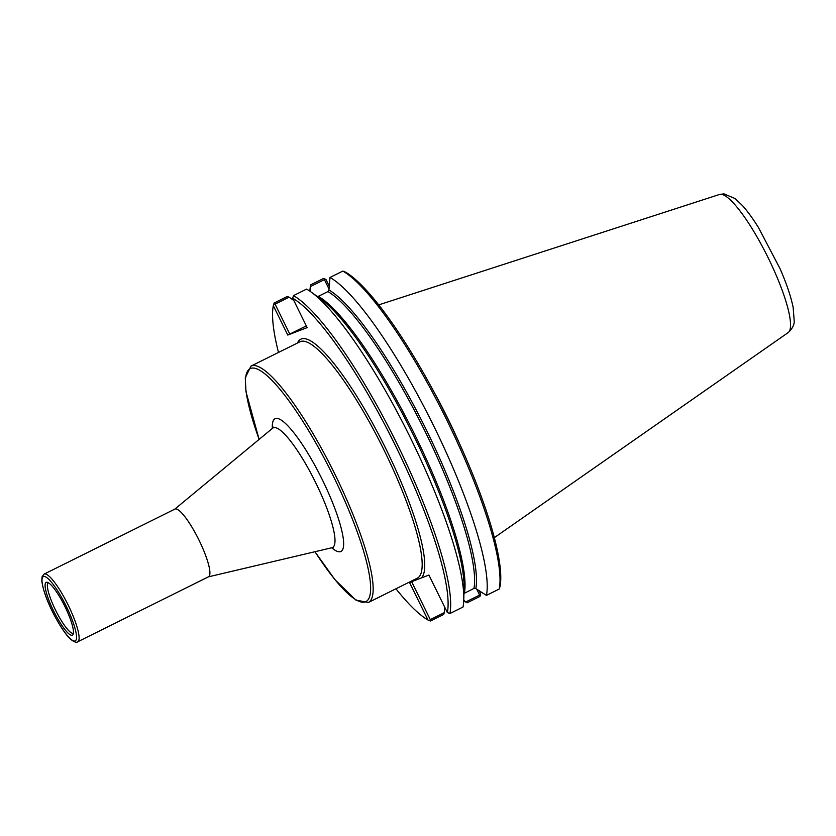 <?xml version="1.0" encoding="UTF-8"?>
<svg xmlns="http://www.w3.org/2000/svg" width="836" height="836" viewBox="0 0 836 836"><rect width="100%" height="100%" fill="white"/><g stroke="black" fill="none" stroke-linecap="round" stroke-linejoin="round"><path stroke-width="1.25" d="M208.404 576.819A37.787 7.754 -116.4 0 0 208.54 576.767A37.787 7.754 -116.4 0 0 198.843 539.805A37.787 7.754 -116.4 0 0 175.048 509.03A37.787 7.754 -116.4 0 0 174.912 509.093L44.109 574.102L42.093 576.735L41.8 580.717C42.908 589.275 46.419 599.516 52.323 611.429C60.976 628.641 68.103 637.377 71.175 639.707C74.603 642.194 76.787 642.884 77.748 641.776A37.787 7.754 -116.4 0 0 68.04 604.815A37.787 7.754 -116.4 0 0 44.256 574.05A37.787 7.754 -116.4 0 0 44.109 574.102M46.262 582.316A29.479 6.051 -116.4 0 0 53.598 610.938A29.479 6.051 -116.4 0 0 72.283 635.203A29.479 6.051 -116.4 0 0 73.025 634.514A29.479 6.051 -116.4 0 0 64.696 606.069A29.479 6.051 -116.4 0 0 47.056 582.253A29.479 6.051 -116.4 0 0 46.262 582.316M48.3 582.723A28.205 5.789 -116.4 0 0 55.709 610.458A28.205 5.789 -116.4 0 0 73.38 633.249A28.205 5.789 -116.4 0 0 73.401 633.239M476.76 589.234L479.634 595.075L480.564 595.368L480.658 593.853L479.258 590.989M329.081 285.797L325.977 279.485L323.459 278.524L310.647 284.888A184.192 37.819 -116.4 0 0 309.905 291.189M499.249 589.014L500.043 586.402A182.3 37.432 -116.4 0 0 448.096 419.463A182.3 37.432 -116.4 0 0 345.352 272.034L342.812 271.083A184.192 37.819 -116.4 0 1 446.811 420.153A184.192 37.819 -116.4 0 1 499.249 589.014L486.437 595.378L475.83 588.575A173.334 35.593 -116.4 0 0 426.412 430.049A173.334 35.593 -116.4 0 0 328.914 289.987L327.911 291.586L318.349 296.341L316.489 296.163M479.634 595.075L465.903 601.899L467.084 602.819L479.895 596.444L480.564 595.368M463.761 600.729A184.192 37.819 -116.4 0 0 467.084 602.819M429.61 620.688L430.54 620.981L443.665 614.46L444.324 612.621L430.279 619.601L429.61 620.688L427.99 620.03L409.525 582.493L428.91 575.053L447.375 612.579A182.3 37.432 -116.4 0 0 395.428 445.64A182.3 37.432 -116.4 0 0 292.694 298.212L293.457 295.62L306.582 289.099A184.192 37.819 -116.4 0 1 311.055 291.994A184.192 37.819 -116.4 0 1 408.992 434.939A184.192 37.819 -116.4 0 1 463.802 599.328A184.192 37.819 -116.4 0 1 463.019 607.02L449.935 613.519L447.375 612.579M430.279 619.601L411.625 581.689M444.553 606.852L444.324 612.621M465.903 601.899L463.771 600.394M306.31 325.894L289.789 334.097L275.065 304.158L289.11 297.177L287.229 296.529L274.103 303.05L273.309 305.662A182.3 37.432 -116.4 0 0 278.482 352.447M289.11 297.177L293.812 300.49M395.95 588.784A182.3 37.432 -116.4 0 0 427.99 620.03M273.309 305.662L287.772 335.058L307.157 327.618L292.694 298.212M449.893 613.53A184.192 37.819 -116.4 0 0 397.445 444.668A184.192 37.819 -116.4 0 0 293.457 295.62M463.938 593.497L473.97 588.408L475.83 588.575M486.437 595.378A184.192 37.819 -116.4 0 0 433.999 426.517A184.192 37.819 -116.4 0 0 330.001 277.458L342.812 271.083M328.914 289.987L330.001 277.458M289.789 334.097L287.772 335.058M275.065 304.158L273.78 304.001M310.48 291.586L310.678 286.455L324.42 279.632L328.956 288.859M310.647 284.888L310.678 286.455M324.42 279.632L324.734 278.681M459.142 442.756A132.245 27.149 -116.4 0 0 433.038 390.245M259.15 439.37A130.071 26.71 63.6 0 1 250.601 368.446A130.071 26.71 63.6 0 1 322.717 455.432A130.071 26.71 63.6 0 1 370.526 591.512A130.071 26.71 63.6 0 1 314.984 551.718M367.924 602.683A131.952 27.097 -116.4 0 0 368.404 602.474A131.952 27.097 -116.4 0 0 334.505 473.395A131.952 27.097 -116.4 0 0 251.427 365.928A131.952 27.097 -116.4 0 0 250.936 366.137L245.272 377.841L245.983 391.739L259.108 439.402M331.704 547.779A74.143 15.226 -116.4 0 0 322.288 479.645A74.143 15.226 -116.4 0 0 275.284 418.617A74.143 15.226 -116.4 0 0 272.379 428.429M314.932 551.729L335.017 579.756L355.896 600.081L368.404 602.474L417.415 578.115A131.952 27.097 -116.4 0 0 383.515 449.036A131.952 27.097 -116.4 0 0 300.438 341.569A131.952 27.097 -116.4 0 0 299.957 341.778L250.936 366.137M273.487 427.133L272.588 428.251A66.786 13.71 63.6 0 1 273.393 427.781A66.786 13.71 63.6 0 1 315.726 482.748A66.786 13.71 63.6 0 1 332.352 547.601A66.786 13.71 63.6 0 1 331.965 547.716L333.397 547.664M77.612 641.839A37.787 7.754 -116.4 0 0 77.748 641.776L208.54 576.767M43.43 576.558A35.896 7.367 -116.4 0 0 52.365 611.419A35.896 7.367 -116.4 0 0 75.115 640.961A35.896 7.367 -116.4 0 0 66.18 606.11A35.896 7.367 -116.4 0 0 43.43 576.558M414.949 579.338A133.844 27.483 -116.4 0 0 417.06 579.599M421.375 577.937A133.844 27.483 -116.4 0 0 377.872 433.058A133.844 27.483 -116.4 0 0 297.491 343M463.802 599.328L464.074 587.896A173.334 35.593 -116.4 0 0 412.482 433.205A173.334 35.593 -116.4 0 0 320.324 298.682L311.055 291.994M464.408 593.163A172.383 35.394 -116.4 0 0 415.231 435.587A172.383 35.394 -116.4 0 0 318.349 296.341M473.97 588.408A172.383 35.394 -116.4 0 0 424.792 430.833A172.383 35.394 -116.4 0 0 327.911 291.586M719.545 194.464L723.955 193.868L735.116 198.56L742.295 205.395C747.405 211.09 752.776 218.436 758.398 227.423L780.051 268.68C786.603 283.697 790.971 296.675 793.176 307.596L794.2 321.024C794.388 324.786 792.382 328.632 788.191 332.582A77.152 15.842 -116.4 0 0 767.615 256.694A77.152 15.842 -116.4 0 0 719.545 194.464L378.677 304.889M208.373 576.85L331.965 547.716M174.745 509.176L272.588 428.251M788.191 332.582L494.358 537.632"/></g></svg>
